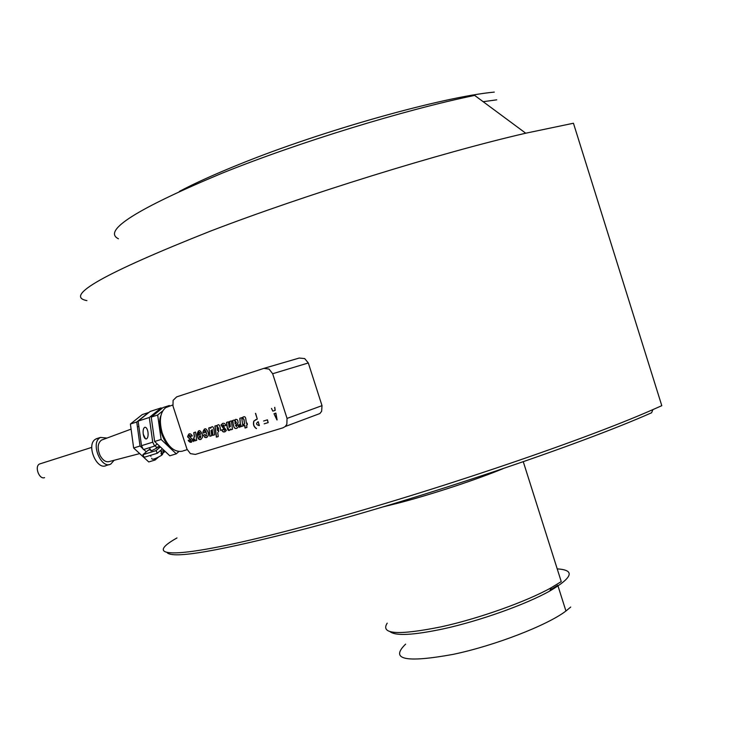 <?xml version="1.0" encoding="UTF-8"?>
<svg xmlns="http://www.w3.org/2000/svg" width="745" height="745" viewBox="0 0 745 745"><rect width="100%" height="100%" fill="white"/><g stroke="black" fill="none" stroke-linecap="round" stroke-linejoin="round"><path stroke-width="1.12" d="M503.136 468.633C476.577 479.557 434.419 493.516 401.49 502.27L382.502 507.028M523.279 461.732L561.246 581.612L551.207 587.74C526.678 601.513 478.793 618.601 441.329 626.796C398.137 635.494 380.09 634.284 387.195 623.155M557.213 568.891C575.354 570 572.886 577.375 549.791 591.009C526.017 604.4 479.733 620.93 443.471 628.836C413.466 635.196 395.67 636.137 390.073 631.667M86.914 300.608C63.493 296.24 104.579 273.108 210.192 231.22C304.621 194.901 440.91 152.678 525.728 133.215L573.445 123.242L661.793 405.68L652.946 409.582L651.577 412.777C579.917 444.635 420.273 498.526 307.555 528.233C219.281 551.123 172.458 559.225 167.066 552.557M652.946 409.582C580.653 441.562 419.146 496.04 305.31 526.147C179.051 559.989 139.11 559.16 176.984 537.937M310.861 416.921L319.884 413.54L321.626 411.296L322.017 405.653L308.309 362.964L304.686 358.578L299.22 358.047L264.177 368.291M263.823 368.393L269.075 369.082L272.661 373.739L287.048 418.411L286.844 424.25L285.242 426.512L282.97 427.816L195.348 454.422L190.385 453.621L186.967 449.095L172.98 406.025L173.091 400.372L176.667 396.871L263.823 368.393M525.728 133.215L474.677 95.416C404.861 109.729 297.786 142.621 222.075 173.203C136.577 208.972 102.037 230.838 118.446 238.782M570.707 607.054L565.939 611.012L557.782 585.272L550.22 590.021M565.939 611.012C547.37 625.297 494.196 645.878 452.755 654.445C405.41 662.994 389.7 659.558 405.625 644.127M483.151 101.693L496.71 99.839M179.396 191.4C194.948 183.168 214.951 174.134 239.387 164.291C322.268 130.571 443.126 96.766 494.28 92.11M190.031 439.15L191.139 440.146L189.742 439.783L188.224 440.519C190.357 443.173 191.875 442.884 192.778 439.652L189.156 436.114L192.35 435.899C190.226 432.789 188.643 433.106 187.6 436.849L189.891 439.084M192.35 435.899L190.711 436.421M193.607 438.87L194.287 436.514L193.765 432.631L195.581 432.063L196.717 440.332L195.106 440.835L194.892 439.252L193.57 441.552L193.607 438.87M198.934 433.953L197.174 434.503L198.878 433.562C199.269 431.793 199.753 431.886 200.321 433.823L200.414 434.531L200.321 433.823M197.174 434.503L197.136 434.27C198.375 429.316 200.107 429.418 202.333 434.577L202.5 437.036C200.74 440.872 198.999 440.36 197.285 435.499L200.414 434.531M204.894 432.566L203.068 433.134L204.894 432.556L204.791 431.532C205.117 429.763 205.601 430.089 206.244 432.491L206.449 433.981M203.068 433.134L202.947 432.053C204.475 427.453 206.225 427.686 208.227 432.752L208.404 435.21C206.765 438.46 205.089 438.423 203.376 435.099L205.154 434.549C205.648 436.244 206.114 436.468 206.551 435.22M211.031 430.489L211.748 435.695L209.885 436.272L208.758 427.956L210.425 427.434L210.528 428.245C212.055 425.851 213.2 426.242 213.955 429.409L214.69 434.791L212.837 435.359L212.046 429.539M217.717 432.622L218.257 436.561L216.395 437.129L214.895 426.038L216.544 425.525L216.665 426.326C218.611 423.235 219.943 424.641 220.641 430.536M239.62 424.622L240.328 424.073L239.815 418.271L241.706 417.684L242.823 426.103L241.156 426.615L240.942 425.013L240.644 426.494L239.564 427.36L239.62 424.622M247.368 424.697L246.604 424.939L247.368 424.697L247.172 423.16L246.399 423.402L245.859 419.351C245.599 416.744 244.528 416.064 242.647 417.312L243.913 419.631L244.518 423.979L243.578 424.268L243.783 425.805L244.863 425.469L245.198 427.965L246.93 427.434L245.049 428.021L244.714 425.525L243.783 425.805M246.604 424.939L246.94 427.444M243.112 418.923L242.647 417.312M256.373 428.608C253.728 426.792 252.881 424.287 253.822 421.093L257.286 419.072L255.46 413.391M271.506 408.39L272.8 411.128L275.175 410.393L274.635 407.413M264.177 423.84L268.181 422.601L267.297 419.873L263.6 421.018M232.934 422.229L233.315 425.199C234.479 428.934 236.165 429.483 238.4 426.866L238.53 424.818L236.789 425.348L236.752 426.298L235.485 425.637L238.046 423.058C238.028 419.361 236.854 418.55 234.517 420.627L234.293 419.994L232.449 420.571L233.474 425.144C233.874 428.03 235.02 429.027 236.901 428.142M230.196 426.745L229.488 421.493L231.36 420.906L232.487 429.297L230.81 429.809L230.689 428.999C229.069 431.336 227.914 430.955 227.225 427.835L226.499 422.424L228.37 421.838L229.162 427.695M223.332 429.595L224.711 430.144L220.986 425.041C223.025 422.573 224.683 422.713 225.958 425.46L224.282 425.982L222.671 425.283L226.368 430.452C224.413 432.668 222.839 432.482 221.647 429.902L223.332 429.595M190.059 439.029L187.759 436.794L189.034 433.888M189.63 435.248L190.878 436.365M191.409 442.185L188.317 440.221M190.878 440.835L191.297 440.09L190.189 439.094M193.924 432.575L194.445 436.458L193.719 438.833M195.106 440.835L196.717 440.332M194.892 439.252L195.274 440.779M193.374 438.945L193.728 441.496M197.332 434.447L198.924 430.787M200.899 439.271C199.008 440.165 197.863 438.907 197.453 435.508M200.489 433.767L199.399 432.314M200.331 437.902L200.759 435.872L199.194 436.365C199.902 438.46 200.396 438.544 200.684 436.626L200.601 435.927L199.194 436.365M203.227 433.078L203.106 431.998L204.81 428.952M206.784 437.455L204.605 437.231L203.534 435.052M206.225 435.927L206.71 435.164M205.341 430.508L206.607 433.925M209.885 436.272L211.748 435.685M208.917 427.909L210.043 436.216M211.841 426.81L210.658 427.947M212.837 435.359L214.69 434.782M212.204 429.483L212.995 435.303M216.395 437.129L218.257 436.551M215.054 425.991L216.553 437.073M217.996 424.836L216.776 425.982M218.453 431.802L218.602 428.375L217.54 426.671M217.177 428.589L217.391 430.154L218.695 431.402L218.443 428.431L217.093 427.211L217.177 428.589M224.431 430.461L224.869 430.089L223.435 428.701M223.584 428.645L221.135 424.985L222.569 423.43M224.282 425.982L225.949 425.451M223.174 424.799L224.441 425.935M224.971 431.83L222.857 431.672L221.805 429.856M229.646 421.437L230.354 426.689M230.81 429.809L232.487 429.288M230.689 428.999L230.959 429.753M229.544 430.387L227.383 427.779L226.657 422.368M234.517 420.627L235.848 419.286M236.398 426.662L236.947 425.302M233.083 422.173L232.608 420.515M235.113 423.998L236.267 422.713L234.992 421.577L235.113 423.998L236.426 422.657L235.467 421.167M239.974 418.224L240.328 424.073M241.156 426.615L242.823 426.093M240.942 425.013L241.315 426.559M239.369 424.706L239.564 427.36M239.75 424.585L240.486 424.017M243.736 424.222L243.941 425.749M243.27 418.867L244.071 419.584L244.518 423.979M242.805 417.256L243.438 416.986M256.522 428.552C253.877 426.736 253.03 424.231 253.971 421.037L256.066 419.454M255.61 413.345L257.286 419.072M259.372 425.535L258.18 421.828C255.777 423.383 256.094 424.641 259.12 425.609L258.329 421.772L257.714 421.94M263.758 420.962L267.446 419.826L268.181 422.601M275.175 410.393L274.784 407.366M273.992 413.717L276.954 419.957L275.734 413.177L273.992 413.717L275.883 413.121L277.103 419.901M178.781 451.591L176.258 453.826L161.116 439.476L157.679 415.021L162.624 410.998M168.389 406.314L169.376 405.513L162.987 407.58L151.226 417.098L154.634 441.506L161.116 439.476M176.258 453.826L169.813 455.8L154.634 441.506M156.329 447.447L157.232 447.484L156.832 448.052L151.794 450.66L150.583 450.017M148.953 449.729L150.248 449.328L148.041 450.334L142.91 454.683L144.176 457.29L157.297 453.249L156.031 450.623L142.91 454.683M160.371 446.907L156.031 450.623M162.419 448.835L157.297 453.249M151.719 458.287C151.71 460.159 155.062 459.134 161.786 455.195L160.976 453.351L161.795 452.634L162.606 454.478L162.121 453.37M162.606 454.478L161.6 454.785M102.41 439.755L101.488 440.099C97.632 443.126 97.139 448.211 99.998 455.344C102.903 460.568 106.153 462.608 109.729 461.434L139.706 453.593M106.889 438.051L100.454 437.436L99.513 438.032C90.573 444.113 101.516 469.387 110.744 464.107L114.087 460.336M97.669 438.33L95.071 439.457C86.094 445.538 97.036 470.775 106.302 465.485L109.264 464.563M44.579 477.629C39.159 479.854 34.196 466.202 39.625 463.967L40.491 463.697M152.725 442.176L149.298 417.489L161.218 407.86L150.164 411.454L138.123 421.093L141.494 445.687L152.725 442.176L154.615 446.087L156.636 444.374M154.615 446.087L143.385 449.589L141.494 445.687M165.101 451.358L162.298 453.789L164.17 450.492M161.218 407.86L161.861 408.493M138.123 421.093L149.298 417.489M146.411 438.945C144.986 439.075 143.943 437.501 143.273 434.223C142.826 430.47 143.338 428.151 144.8 427.257C146.225 427.118 147.277 428.701 147.948 432.007C148.385 435.751 147.873 438.06 146.411 438.945M157.679 415.021L151.226 417.098M158.21 457.337L155.109 460.01L148.767 461.956L133.644 448.006L130.394 424.035L142.23 414.592L148.516 412.553L136.745 421.987L130.394 424.035M133.644 448.006L140.032 446.004L136.745 421.987M155.109 460.01L154.047 459.022M146.29 451.824L143.757 449.468M142.975 448.741L140.032 446.004M322.017 405.653L287.048 418.411M272.661 373.739L308.309 362.964M182.413 451.191C174.274 452.615 167.55 446.59 162.242 433.106C158.778 420.292 160.184 411.594 166.47 407.031L169.068 406.193M160.045 446.609L157.232 447.475M150.388 449.608L148.041 450.334M549.791 591.009L551.207 587.74M285.242 426.512L319.884 413.54M187.172 449.654L183.13 450.893M172.71 405.01L165.353 407.757M171.015 447.596C162.27 442.251 157.26 423.29 160.92 415.58M159.793 446.367L156.776 447.307M150.993 450.874L149.456 447.698M161.563 452.858L160.529 450.464M164.124 450.446L160.948 451.433M156.683 448.173L155.37 445.454M150.928 456.34L150.406 455.372M101.488 440.099L131.083 429.129M137.406 426.876L137.89 426.708M96.012 438.861L100.454 437.436M91.765 447.382L39.625 463.967M145.489 438.814L143.273 434.223"/></g></svg>
